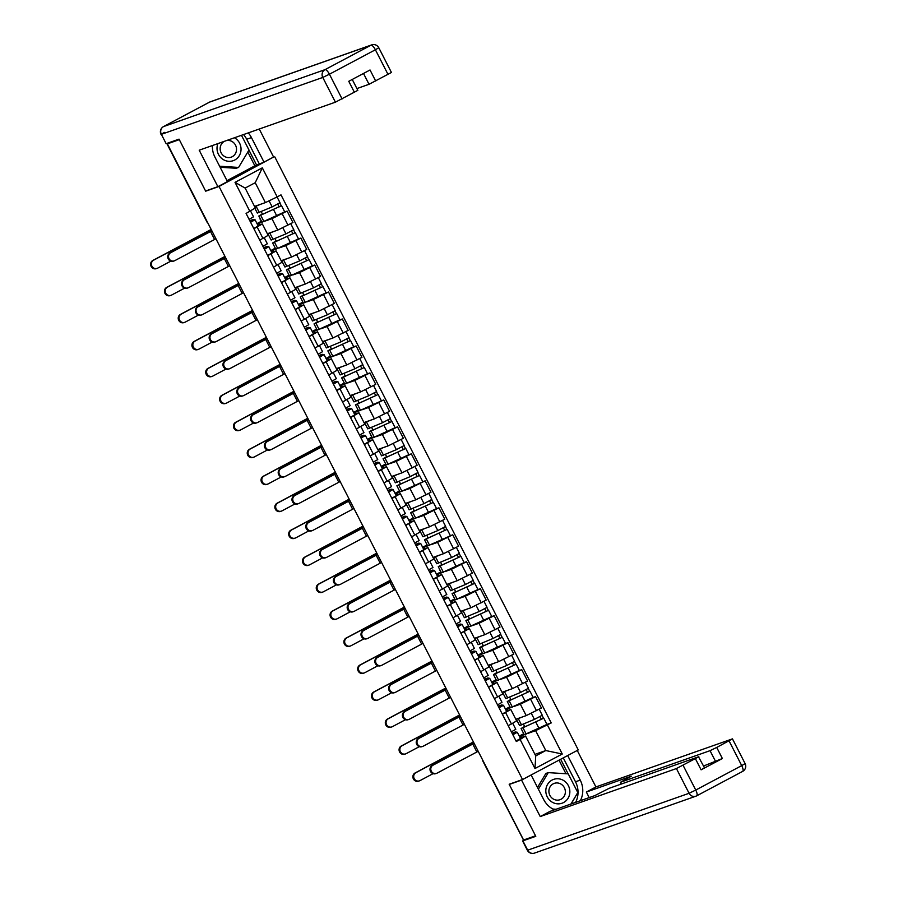 <?xml version="1.0" encoding="UTF-8"?>
<svg xmlns="http://www.w3.org/2000/svg" width="898" height="898" viewBox="0 0 898 898"><rect width="100%" height="100%" fill="white"/><g stroke="black" fill="none" stroke-linecap="round" stroke-linejoin="round"><path stroke-width="1.35" d="M272.453 157.644L219.045 186.458L522.546 779.543L509.166 784.257L535.534 835.791L523.59 840L167.365 143.86L179.297 139.65L205.664 191.184L219.045 186.458M522.546 779.543L578.256 749.909L274.754 156.836M167.847 143.085L166.916 143.702L207.214 221.986A3.884 3.671 70.6 0 0 207.752 222.783M167.365 143.86L168.981 142.995L167.129 143.658M523.467 839.753L483.057 761.504L523.354 839.787M515.822 719.276L526.217 715.605L541.404 708.028L535.556 696.612L520.369 704.2L513.88 706.49M505.596 712.552L511.433 723.968L516.631 720.87L510.794 709.454L502.364 714.269M511.433 723.968L508.201 725.685M533.143 697.465L535.556 696.612M505.462 709.117L509.941 706.737M506.393 710.935L510.794 709.454M510.434 707.703L505.709 709.6M502.016 692.302L512.41 688.631L527.597 681.054L521.76 669.639L506.573 677.227L500.074 679.517M494.405 698.711L502.835 693.885L496.998 682.48L488.557 687.296M519.336 670.492L521.76 669.639M491.655 682.143L496.134 679.764M492.587 683.962L496.998 682.48M496.628 680.729L491.902 682.626M488.22 665.328L498.603 661.658L513.791 654.081L507.954 642.665L492.766 650.253L486.278 652.543M480.598 671.738L489.028 666.911L483.191 655.506L474.761 660.322M505.529 643.518L507.954 642.665M477.859 655.17L482.327 652.79M478.78 656.988L483.191 655.506M482.821 653.755L478.106 655.652M474.413 638.355L484.808 634.684L499.984 627.107L494.147 615.691L478.96 623.279L472.471 625.569M466.792 644.764L475.222 639.937L469.385 628.533L460.955 633.348M491.734 616.544L494.147 615.691M464.053 628.196L468.531 625.816L467.33 623.481M464.984 630.014L469.385 628.533M469.025 626.782L464.3 628.679M460.607 611.381L471.001 607.71L486.188 600.133L480.351 588.718L465.164 596.306L458.665 598.596M452.996 617.79L461.426 612.964L455.578 601.559L447.148 606.375M477.927 589.571L480.351 588.718M450.246 601.222L454.725 598.843M451.178 603.041L455.578 601.559M455.219 599.808L450.493 601.705M446.8 584.407L457.194 580.737L472.382 573.16L466.545 561.744L451.357 569.332L444.869 571.622M439.189 590.817L447.619 585.99L441.782 574.585L433.352 579.401M464.12 562.597L466.545 561.744M436.45 574.249L440.918 571.869M437.371 576.067L441.782 574.585M441.412 572.834L436.697 574.731M433.004 557.434L443.399 553.763L458.575 546.186L452.738 534.77L437.551 542.358L431.062 544.648M425.383 563.843L433.813 559.016L427.976 547.612L419.546 552.427M428.099 538.093L424.462 539.698L427.65 545.928L452.738 534.77M422.644 547.275L427.122 544.895M423.575 549.093L427.976 547.612M427.616 545.861L422.891 547.758M419.198 530.46L429.592 526.789L444.779 519.212L438.931 507.797L423.755 515.385L417.256 517.675M411.587 536.869L420.017 532.043L414.169 520.638L405.739 525.453M436.518 508.65L438.931 507.797M408.837 520.301L413.316 517.922M409.769 522.12L414.169 520.638M413.81 518.887L409.084 520.784M405.391 503.486L415.785 499.816L430.973 492.239L425.136 480.823L409.948 488.411L403.46 490.701M397.78 509.896L406.21 505.069L400.373 493.664L391.943 498.48M400.497 484.145L396.86 485.751L400.037 491.981L425.136 480.823M395.03 493.328L399.509 490.948L398.319 488.613M395.962 495.146L400.373 493.664M400.003 491.913L395.277 493.81M391.595 476.512L401.99 472.842L417.166 465.265L411.329 453.849L396.141 461.437L389.653 463.716M383.974 482.922L392.404 478.095L386.567 466.691L378.137 471.506M408.916 454.702L411.329 453.849M381.235 466.354L385.702 463.974M382.166 468.172L386.567 466.691M386.207 464.94L381.482 466.837M377.789 449.539L388.183 445.868L403.37 438.291L397.522 426.876L382.346 434.464L375.847 436.742M370.178 455.948L378.608 451.122L372.76 439.717L364.33 444.532M395.109 427.729L397.522 426.876M367.428 439.38L371.907 437M368.36 441.199L372.76 439.717M372.401 437.966L367.675 439.863M363.982 422.565L374.376 418.895L389.564 411.318L383.727 399.902L368.539 407.49L362.051 409.769M356.371 428.975L364.801 424.148L358.964 412.743L350.534 417.559M359.088 403.224L355.451 404.83L358.628 411.06L383.727 399.902M353.621 412.406L358.1 410.027M354.553 414.225L358.964 412.743M358.594 410.992L353.868 412.889M350.186 395.591L360.581 391.921L375.757 384.344L369.92 372.928L354.732 380.516L348.244 382.795M342.565 402.001L350.995 397.174L345.158 385.77L336.728 390.585M367.507 373.781L369.92 372.928M339.826 385.433L344.293 383.053M340.757 387.251L345.158 385.77M344.798 384.018L340.073 385.916M336.38 368.618L346.774 364.947L361.961 357.37L356.113 345.954L340.937 353.543L334.438 355.821M328.769 375.027L337.199 370.201L331.351 358.796L322.921 363.611M353.7 346.808L356.113 345.954M326.019 358.459L330.498 356.079M326.951 360.278L331.351 358.796M330.992 357.045L326.266 358.942M322.573 341.644L332.967 337.974L348.155 330.397L342.318 318.981L327.13 326.558L320.642 328.848M314.962 348.054L323.392 343.227L317.555 331.822L309.125 336.638M339.893 319.834L342.318 318.981M312.212 331.485L316.691 329.106M313.144 333.304L317.555 331.822M317.185 330.071L312.459 331.968M308.777 314.67L319.16 311L334.348 303.423L328.511 292.007L313.323 299.584L306.835 301.874M301.156 321.08L309.586 316.253L303.749 304.849L295.319 309.664M326.086 292.86L328.511 292.007M298.417 304.512L302.884 302.132M299.348 306.33L303.749 304.849M303.378 303.097L298.664 304.994M294.971 287.697L305.365 284.026L320.552 276.449L314.704 265.033L299.528 272.61L293.029 274.9M287.349 294.106L295.779 289.279L289.942 277.875L281.512 282.69M312.291 265.887L314.704 265.033M284.61 277.538L289.089 275.158M285.542 279.357L289.942 277.875M289.583 276.124L284.857 278.021M281.164 260.723L291.558 257.053L306.746 249.476L300.909 238.06L285.721 245.637L279.222 247.927M273.553 267.121L281.983 262.306L276.146 250.901L267.716 255.717M298.484 238.913L300.909 238.06M270.803 250.564L275.282 248.185M271.735 252.383L276.146 250.901M275.776 249.15L271.05 251.047M267.368 233.749L277.751 230.079L292.939 222.502L287.102 211.086L271.914 218.663L265.426 220.953M259.747 240.148L268.176 235.332L262.339 223.928L253.91 228.743M284.677 211.939L287.102 211.086M257.008 223.591L261.475 221.211M257.928 225.398L262.339 223.928M261.969 222.176L257.255 224.073M259.32 224.915L258.534 223.389M273.127 251.889L272.341 250.362M286.922 278.863L286.148 277.336M300.729 305.836L299.943 304.31M314.536 332.81L313.75 331.283M328.331 359.784L327.557 358.257M342.138 386.757L341.352 385.231M355.945 413.731L355.159 412.204M369.74 440.705L368.966 439.178M383.547 467.678L382.761 466.152M397.354 494.652L396.568 493.125M411.149 521.626L410.375 520.099M424.956 548.599L424.17 547.073M438.763 575.573L437.977 574.047M452.558 602.547L451.784 601.02M466.365 629.52L465.579 627.994M480.172 656.494L479.386 654.968M493.979 683.468L493.193 681.941M507.774 710.441L506.988 708.915M534.939 754.376L545.793 750.548L535.612 730.658L527.687 733.464M524.23 734.676L519.515 736.573M521.581 737.415L520.795 735.889M520.189 737.909L525.543 736.023L535.724 755.903L545.793 750.548L562.271 754.017L534.984 768.52L520.122 739.481L525.543 736.023M254.65 206.383L265.393 202.6L255.223 182.709L245.143 188.075L255.324 207.954L246.074 213.443L516.305 741.501L520.122 739.481M249.891 211.412L235.029 182.361L262.317 167.847L277.179 196.898L265.393 202.6M535.612 730.658L551.226 722.935L280.995 194.866L277.179 196.898M547.41 724.967L562.271 754.017M206.809 190.578L205.664 191.184M546.938 724.439L551.226 722.935M519.269 736.091L523.736 733.711M523.433 724.102L524.847 726.864L543.773 718.175L546.961 724.405L524.264 734.744L521.087 728.525L543.773 718.175M509.637 697.129L511.041 699.89L529.977 691.202L533.154 697.432L510.468 707.77L507.28 701.551L529.977 691.202M495.831 670.155L497.245 672.916L516.17 664.228L519.358 670.458L496.661 680.796L493.473 674.566L516.17 664.228M482.024 643.181L483.438 645.943L502.364 637.254L505.552 643.484L482.855 653.823L479.678 647.593L502.364 637.254M468.228 616.208L469.632 618.969L488.568 610.281L491.745 616.511L469.059 626.849L465.871 620.619L488.568 610.281M454.422 589.234L455.836 591.995L474.761 583.307L477.949 589.537L455.252 599.875L452.064 593.645L474.761 583.307M440.615 562.26L442.029 565.022L460.955 556.333L464.143 562.563L441.446 572.902L438.269 566.672L460.955 556.333M426.819 535.287L428.223 538.048L447.159 529.36L450.336 535.59M413.013 508.313L414.427 511.074L433.352 502.386L436.54 508.616L413.843 518.954L410.655 512.724L433.352 502.386M399.206 481.339L400.62 484.101L419.546 475.412L422.734 481.642M385.41 454.366L386.814 457.127L405.75 448.439L408.927 454.669L386.241 465.007L383.053 458.777L405.75 448.439M371.604 427.392L373.007 430.153L391.943 421.465L395.131 427.695L372.434 438.033L369.246 431.803L391.943 421.465M357.797 400.418L359.211 403.18L378.137 394.491L381.324 400.71M344.001 373.445L345.404 376.206L364.33 367.518L367.518 373.736L344.832 384.086L341.644 377.856L364.33 367.518M330.195 346.471L331.598 349.221L350.534 340.544L353.722 346.763L331.025 357.112L327.837 350.882L350.534 340.544M316.388 319.497L317.802 322.247L336.728 313.57L339.915 319.789L317.219 330.138L314.031 323.909L336.728 313.57M302.581 292.524L303.995 295.274L322.921 286.597L326.109 292.815L303.423 303.165L300.235 296.935L322.921 286.597M288.786 265.55L290.189 268.3L309.125 259.623L312.313 265.842L289.616 276.191L286.428 269.961L309.125 259.623M274.979 238.576L276.393 241.326L295.319 232.649L298.506 238.868L275.809 249.217L272.622 242.988L295.319 232.649M261.172 211.602L262.586 214.353L281.512 205.676L284.7 211.894L262.003 222.244L258.826 216.014L281.512 205.676M534.984 768.52L535.724 755.903M255.223 182.709L262.317 167.847M245.143 188.075L235.029 182.361M436.585 773.358L435.799 773.627A4.468 4.221 -109.4 0 1 432.275 765.433L433.061 765.163A4.468 4.221 70.6 0 0 436.585 773.358A4.468 4.221 70.6 0 0 437.124 773.111L478.196 751.278M515.8 729.322L512.713 723.283L515.8 729.322L511.355 731.848M515.048 733.419L512.814 734.676M515.048 733.408L512.163 733.408M512.073 733.228L515.34 731.949L517.304 732.263L512.859 734.777M520.492 738.482L517.304 732.263L520.492 738.482L516.047 741.007M433.061 765.163L474.122 743.331M474.065 743.218L432.275 765.433M419.456 780.845L418.681 781.125A4.468 4.221 -109.4 0 1 415.157 772.931L415.942 772.65A4.468 4.221 70.6 0 0 419.456 780.845A4.468 4.221 70.6 0 0 420.006 780.609L433.117 773.627M522.569 731.421L523.714 733.666M515.98 719.219L516.99 720.522M524.511 726.504L521.087 728.525M540.001 716.626L541.427 719.421M516.911 718.894L516.395 719.354L519.583 725.584L534.422 719.399L542.269 715.235L539.182 709.207M516.395 719.354L522.49 716.918M542.078 715.425L543.514 718.232M473.414 741.939A37.525 1.74 -27.1 0 0 472.326 742.523L415.157 772.931M415.942 772.65L473.111 742.242A35 1.616 152.9 0 1 473.471 742.051M422.778 746.384L421.993 746.653A4.468 4.221 -109.4 0 1 418.479 738.459L419.254 738.19A4.468 4.221 70.6 0 0 422.778 746.384A4.468 4.221 70.6 0 0 423.328 746.137L464.389 724.304M501.993 702.348L498.906 696.309L501.993 702.348L497.559 704.874M498.356 706.434L501.252 706.434L499.007 707.703M498.267 706.255L501.544 704.975L503.497 705.289L499.064 707.804M503.497 705.3L506.685 711.508L502.24 714.033M419.254 738.19L460.315 716.357M460.27 716.245L418.479 738.459M408.972 719.41L408.197 719.68A4.468 4.221 -109.4 0 1 404.672 711.485L405.447 711.216A4.468 4.221 70.6 0 0 408.972 719.41A4.468 4.221 70.6 0 0 409.522 719.163L450.583 697.331M488.198 675.375L485.1 669.336L488.198 675.375L483.753 677.9M484.55 679.46L487.446 679.46L485.201 680.729M484.46 679.281L487.737 678.001L489.702 678.316L485.257 680.83M492.879 684.534L489.702 678.316L492.879 684.534L488.445 687.06M405.447 711.216L446.519 689.383M446.463 689.271L404.672 711.485M567.536 755.611L577.257 750.47L595.924 786.951L732.454 738.863L716.716 747.45L722.374 758.518L703.583 766.016M567.682 755.566L580.243 780.115A21.878 20.665 70.6 0 1 580.344 800.713M524.589 839.641L522.894 840.854L535.792 836.307L509.256 784.437L521.547 780.093L531.133 774.996L543.694 799.557A21.878 20.665 70.6 0 0 554.481 809.828M521.547 780.093L540.226 816.574L549.801 811.478L594.802 795.617L609.113 788.332L698.509 756.812L704.492 767.812L701.102 769.833L722.374 758.518M589.189 797.592L586.349 792.047L595.924 786.951M509.256 784.437L510.39 783.831M540.226 816.574L676.419 768.553L698.835 756.745M715.706 761.74L710.037 750.672L620.641 782.192L631.35 776.175L586.349 792.047M710.037 750.672L716.716 747.45M563.271 757.878L575.506 781.788L580.243 780.115M575.607 802.385A21.878 20.665 70.6 0 0 575.506 781.788M571.173 803.946L577.74 792.631M568.153 773.874L560.666 759.259M565.953 773.739L559.005 760.146M212.388 145.543A21.878 20.665 70.6 0 0 214.903 157.027L227.463 181.576L217.877 186.672L199.21 150.191L335.414 102.17L322.764 77.441L161.359 134.341L166.141 143.68L179.039 139.134L205.586 191.005L217.877 186.672M243.515 134.565A21.878 20.665 70.6 0 1 246.703 139.257L251.44 137.585A21.878 20.665 70.6 0 0 248.252 132.893M251.44 137.585L264.012 162.134L273.587 157.038L259.253 129.02M226.992 180.655L254.864 165.827L264.012 162.134M356.91 88.565L369.033 84.289L363.499 73.468M388.048 74.489L375.398 49.772L378.788 47.74L391.438 72.469L369.033 84.289M352.252 79.462L357.819 90.35L335.414 102.17M375.701 81.056L370.043 69.988L348.761 81.303L354.429 92.371M166.141 143.68L161.359 134.341A5.837 5.511 -109.4 0 1 163.571 126.562L324.975 69.662L370.941 45.214L209.537 102.125L163.571 126.562A5.837 1.886 62 0 0 163.492 126.607A5.837 5.837 0 0 0 161.034 134.408L164.435 132.388M246.703 139.257L259.264 163.806M256.671 165.187L248.948 150.101M254.864 165.827L247.803 152.009M563.585 802.531A12.639 11.943 70.6 0 0 568.389 785.683A12.639 11.943 70.6 0 0 552.079 780.059A12.639 11.943 70.6 0 0 547.275 796.908A12.639 11.943 70.6 0 0 563.585 802.531M561.059 799.242A8.654 8.172 70.6 0 0 554.246 783.382A8.654 8.172 70.6 0 0 549.632 794.831A8.654 8.172 70.6 0 0 561.059 799.242M537.509 787.467L545.872 773.47L548.274 772.628L568.243 773.885L577.796 792.552L570.926 804.036M538.385 789.174L548.274 772.628M556.131 809.255L552.887 809.053M217.9 143.601A12.639 11.943 70.6 0 0 221.009 157.823A12.639 11.943 70.6 0 0 234.782 160.001A12.639 11.943 70.6 0 0 241.046 149.012A12.639 11.943 70.6 0 0 234.457 137.764M224.421 141.3A8.654 8.172 70.6 0 0 224.388 141.323A8.654 8.172 70.6 0 0 231.201 157.172A8.654 8.172 70.6 0 0 226.521 140.559M241.461 135.295L248.993 150.022L238.587 167.432L236.185 168.274L220.145 167.264M238.587 167.432L219.617 166.231M405.66 753.871L404.875 754.152A4.468 4.221 -109.4 0 1 401.35 745.957L402.136 745.677A4.468 4.221 70.6 0 0 405.66 753.871A4.468 4.221 70.6 0 0 406.199 753.635L419.321 746.653M508.762 704.447L509.918 706.692M502.173 692.246L503.194 693.548M510.715 699.531L507.28 701.551M526.194 689.653L527.631 692.448M503.105 691.92L502.588 692.38L505.776 698.61L520.615 692.425L528.473 688.261L525.386 682.233M502.588 692.38L508.683 689.945M528.271 688.452L529.708 691.258M459.608 714.965A37.525 1.74 -27.1 0 0 458.519 715.549L401.35 745.957M402.136 745.677L459.305 715.268A35 1.616 152.9 0 1 459.664 715.077M391.854 726.897L391.068 727.178A4.468 4.221 -109.4 0 1 387.554 718.984L388.329 718.703A4.468 4.221 70.6 0 0 391.854 726.897A4.468 4.221 70.6 0 0 392.404 726.662L405.514 719.68M494.955 677.474L496.111 679.719M488.366 665.272L489.388 666.574M496.908 672.557L493.473 674.566M512.399 662.679L513.824 665.474M489.298 664.947L488.793 665.407L491.969 671.637L506.82 665.452L514.666 661.287L511.579 655.259M488.793 665.407L494.888 662.971M514.464 661.478L515.901 664.284M445.812 687.991A37.525 1.74 -27.1 0 0 444.723 688.575L387.554 718.984M388.329 718.703L445.498 688.295A35 1.616 152.9 0 1 445.868 688.104M395.165 692.437L394.39 692.706A4.468 4.221 -109.4 0 1 390.866 684.512L391.651 684.242A4.468 4.221 70.6 0 0 395.165 692.437A4.468 4.221 70.6 0 0 395.715 692.19L436.787 670.357M474.391 648.401L471.304 642.362L474.391 648.401L469.946 650.927M470.743 652.487L473.639 652.487L471.394 653.755M470.664 652.307L473.931 651.028L475.895 651.331L471.45 653.856M479.083 657.56L475.895 651.331L479.083 657.56L474.638 660.086M391.651 684.242L432.713 662.41M432.656 662.297L390.866 684.512M381.369 665.463L380.584 665.732A4.468 4.221 -109.4 0 1 377.07 657.538L377.845 657.269A4.468 4.221 70.6 0 0 381.369 665.463A4.468 4.221 70.6 0 0 381.919 665.216L422.98 643.383M460.584 621.427L457.497 615.388L460.584 621.427L456.15 623.953M456.947 625.513L459.843 625.513L457.598 626.782M456.858 625.334L460.135 624.054L462.088 624.357L457.654 626.883M462.088 624.379L465.276 630.587L460.831 633.112M377.845 657.269L418.906 635.436M418.861 635.324L377.07 657.538M367.563 638.489L366.788 638.759A4.468 4.221 -109.4 0 1 363.263 630.564L364.038 630.295A4.468 4.221 70.6 0 0 367.563 638.489A4.468 4.221 70.6 0 0 368.113 638.242L409.174 616.41M446.789 594.454L443.691 588.415L446.789 594.454L442.344 596.979M446.037 598.551L443.792 599.808M446.025 598.539L443.141 598.539M443.051 598.36L446.328 597.08L448.293 597.383L443.848 599.909M451.469 603.613L448.293 597.383L451.469 603.613L447.036 606.139M364.038 630.295L405.11 608.462M405.054 608.35L363.263 630.564M378.047 699.924L377.272 700.204A4.468 4.221 -109.4 0 1 373.748 692.01L374.522 691.729A4.468 4.221 70.6 0 0 378.047 699.924A4.468 4.221 70.6 0 0 378.597 699.688L391.708 692.706M481.16 650.5L482.305 652.745M474.571 638.298L475.581 639.601M483.102 645.583L479.678 647.593M498.592 635.705L500.018 638.5M475.502 637.973L474.986 638.433L478.174 644.663L493.013 638.478L500.86 634.314L497.773 628.286M474.986 638.433L481.081 635.997M500.657 634.504L502.105 637.311M432.005 661.018A37.525 1.74 -27.1 0 0 430.917 661.601L373.748 692.01M374.522 691.729L431.702 661.321A35 1.616 152.9 0 1 432.061 661.13M364.251 672.95L363.466 673.231A4.468 4.221 -109.4 0 1 359.941 665.036L360.727 664.756A4.468 4.221 70.6 0 0 364.251 672.95A4.468 4.221 70.6 0 0 364.79 672.714L377.912 665.732M460.764 611.325L461.774 612.627M469.306 618.61L465.871 620.619M484.785 608.732L486.222 611.527M461.695 610.999L461.179 611.459L464.367 617.689L479.206 611.504L487.064 607.34L483.977 601.312M461.179 611.459L467.274 609.024M486.862 607.531L488.299 610.337M418.199 634.044A37.525 1.74 -27.1 0 0 417.11 634.628L359.941 665.036M360.727 664.756L417.896 634.347A35 1.616 152.9 0 1 418.255 634.156M350.445 645.976L349.659 646.257A4.468 4.221 -109.4 0 1 346.145 638.063L346.92 637.782A4.468 4.221 70.6 0 0 350.445 645.976A4.468 4.221 70.6 0 0 350.995 645.741L364.105 638.759M453.546 596.553L454.702 598.798M446.957 584.351L447.979 585.653M455.499 591.636L452.064 593.645M470.99 581.758L472.415 584.553M447.889 584.026L447.384 584.486L450.56 590.716L465.411 584.531L473.257 580.366L470.17 574.338M447.384 584.486L453.479 582.05M473.055 580.557L474.492 583.363M404.403 607.07A37.525 1.74 -27.1 0 0 403.314 607.654L346.145 638.063M346.92 637.782L404.089 607.374A35 1.616 152.9 0 1 404.459 607.183M353.756 611.516L352.981 611.785A4.468 4.221 -109.4 0 1 349.457 603.591L350.242 603.321A4.468 4.221 70.6 0 0 353.756 611.516A4.468 4.221 70.6 0 0 354.306 611.269L395.378 589.436M429.884 561.441L432.982 567.48L428.537 569.994M429.334 571.566L432.23 571.566L429.985 572.834M429.255 571.386L432.522 570.107L434.486 570.41L430.041 572.935M434.486 570.432L437.674 576.639L433.229 579.165M350.242 603.321L391.304 581.489M391.247 581.376L349.457 603.591M336.638 619.003L335.863 619.283A4.468 4.221 -109.4 0 1 332.339 611.089L333.113 610.808A4.468 4.221 70.6 0 0 336.638 619.003A4.468 4.221 70.6 0 0 337.188 618.767L350.299 611.785M439.459 569.68L440.896 571.824M433.162 557.377L434.172 558.679M441.693 564.662L438.269 566.672M457.183 554.784L458.609 557.579M434.093 557.052L433.577 557.512L436.765 563.742L451.604 557.557L459.45 553.393L456.364 547.365M433.577 557.512L439.672 555.076M459.248 553.583L460.685 556.39M390.596 580.097A37.525 1.74 -27.1 0 0 389.507 580.68L332.339 611.089M333.113 610.808L390.282 580.4A35 1.616 152.9 0 1 390.652 580.209M339.96 584.542L339.175 584.811A4.468 4.221 -109.4 0 1 335.65 576.617L336.436 576.348A4.468 4.221 70.6 0 0 339.96 584.542A4.468 4.221 70.6 0 0 340.51 584.295L381.571 562.462M416.077 534.467L419.175 540.506L414.73 543.021M415.538 544.592L418.434 544.592L416.189 545.861M415.448 544.413L418.726 543.133L420.679 543.436L416.245 545.962M423.867 549.666L420.679 543.436L423.867 549.666L419.422 552.191M336.436 576.348L377.497 554.515M377.452 554.403L335.65 576.617M322.831 592.029L322.056 592.31A4.468 4.221 -109.4 0 1 318.532 584.115L319.318 583.835A4.468 4.221 70.6 0 0 322.831 592.029A4.468 4.221 70.6 0 0 323.381 591.793L336.492 584.811M425.944 542.605L427.089 544.85M419.355 530.404L420.365 531.706M427.897 537.689L426.707 538.553L428.223 538.048M424.462 539.698L447.159 529.36M443.376 527.811L444.813 530.595M420.286 530.078L419.77 530.538L422.958 536.768L437.797 530.583L445.655 526.419L442.568 520.391M419.77 530.538L425.865 528.103M445.453 526.61L446.89 529.416M376.79 553.123A37.525 1.74 -27.1 0 0 375.701 553.707L318.532 584.115M319.318 583.835L376.486 553.426A35 1.616 152.9 0 1 376.846 553.235M326.154 557.568L325.379 557.838A4.468 4.221 -109.4 0 1 321.854 549.643L322.629 549.374A4.468 4.221 70.6 0 0 326.154 557.568A4.468 4.221 70.6 0 0 326.704 557.321L367.765 535.489M402.27 507.493L405.368 513.533L400.935 516.047M401.732 517.618L404.628 517.618L402.383 518.887M401.642 517.439L404.919 516.159L406.873 516.462L402.439 518.988M410.06 522.692L406.873 516.462L410.06 522.692L405.627 525.218M322.629 549.374L363.701 527.541M363.645 527.429L321.854 549.643M309.035 565.055L308.25 565.336A4.468 4.221 -109.4 0 1 304.736 557.142L305.511 556.861A4.468 4.221 70.6 0 0 309.035 565.055A4.468 4.221 70.6 0 0 309.586 564.82L322.696 557.838M412.137 515.632L413.293 517.877M405.548 503.43L406.57 504.732M414.09 510.715L410.655 512.724M429.581 500.837L431.006 503.621M406.48 503.093L405.963 503.565L409.151 509.795L424.002 503.61L431.848 499.445L428.761 493.417M405.963 503.565L412.07 501.129M431.646 499.636L433.083 502.442M362.994 526.149A37.525 1.74 -27.1 0 0 361.905 526.733L304.736 557.142M305.511 556.861L362.68 526.452A35 1.616 152.9 0 1 363.039 526.262M312.347 530.595L311.572 530.864A4.468 4.221 -109.4 0 1 308.048 522.67L308.833 522.4A4.468 4.221 70.6 0 0 312.347 530.595A4.468 4.221 70.6 0 0 312.897 530.348L353.969 508.515M391.573 486.559L388.475 480.52L391.573 486.559L387.128 489.073M387.925 490.645L390.821 490.645L388.576 491.913M387.835 490.465L391.113 489.186L393.077 489.489L388.632 492.014M393.077 489.511L396.265 495.718L391.82 498.244M308.833 522.4L349.894 500.568M349.838 500.455L308.048 522.67M295.229 538.082L294.454 538.362A4.468 4.221 -109.4 0 1 290.93 530.168L291.704 529.887A4.468 4.221 70.6 0 0 295.229 538.082A4.468 4.221 70.6 0 0 295.779 537.846L308.89 530.864M391.752 476.456L392.763 477.758M400.284 483.741L399.105 484.606L400.62 484.101M396.86 485.751L419.546 475.412M415.774 473.863L417.2 476.647M392.684 476.12L392.168 476.591L395.356 482.821L410.195 476.636L418.041 472.471L414.955 466.444M392.168 476.591L398.263 474.155M417.839 472.662L419.276 475.469M349.187 499.176A37.525 1.74 -27.1 0 0 348.098 499.759L290.93 530.168M291.704 529.887L348.873 499.479A35 1.616 152.9 0 1 349.243 499.288M298.551 503.621L297.766 503.89A4.468 4.221 -109.4 0 1 294.241 495.696L295.027 495.427A4.468 4.221 70.6 0 0 298.551 503.621A4.468 4.221 70.6 0 0 299.09 503.374L340.162 481.541M377.766 459.585L374.679 453.546L377.766 459.585L373.321 462.1M377.025 463.682L374.78 464.94M377.014 463.671L374.129 463.671M374.039 463.491L377.317 462.212L379.27 462.515L374.825 465.041M382.458 468.745L379.27 462.515L382.458 468.745L378.013 471.27M295.027 495.427L336.088 473.594M336.043 473.482L294.241 495.696M281.422 511.108L280.647 511.389A4.468 4.221 -109.4 0 1 277.123 503.194L277.909 502.914A4.468 4.221 70.6 0 0 281.422 511.108A4.468 4.221 70.6 0 0 281.972 510.872L295.083 503.89M384.535 461.673L385.68 463.929M377.946 449.483L378.956 450.785M386.488 456.768L383.053 458.777M401.967 446.89L403.393 449.674M378.877 449.146L378.361 449.617L381.549 455.847L396.388 449.662L404.246 445.498L401.148 439.47M378.361 449.617L384.456 447.182M404.044 445.689L405.481 448.495M335.381 472.202A37.525 1.74 -27.1 0 0 334.292 472.786L277.123 503.194M277.909 502.914L335.077 472.505A35 1.616 152.9 0 1 335.437 472.314M284.745 476.647L283.959 476.917A4.468 4.221 -109.4 0 1 280.445 468.722L281.22 468.453A4.468 4.221 70.6 0 0 284.745 476.647A4.468 4.221 70.6 0 0 285.295 476.4L326.356 454.568M363.959 432.611L360.873 426.572L363.959 432.611L359.526 435.126M363.219 436.709L360.974 437.966M363.207 436.697L360.322 436.697M360.233 436.518L363.51 435.238L365.464 435.541L361.03 438.067M365.464 435.564L368.651 441.771L364.218 444.297M281.22 468.453L322.292 446.62M322.236 446.508L280.445 468.722M267.626 484.134L266.841 484.415A4.468 4.221 -109.4 0 1 263.316 476.221L264.102 475.94A4.468 4.221 70.6 0 0 267.626 484.134A4.468 4.221 70.6 0 0 268.176 483.899L281.287 476.917M370.436 434.812L371.884 436.956M364.139 422.509L365.16 423.811M372.681 429.794L369.246 431.803M388.172 419.916L389.597 422.7M365.071 422.172L364.554 422.644L367.742 428.862L382.593 422.689L390.439 418.524L387.352 412.496M364.554 422.644L370.649 420.208M390.237 418.715L391.674 421.521M321.574 445.228A37.525 1.74 -27.1 0 0 320.496 445.812L263.316 476.221M264.102 475.94L321.271 445.531A35 1.616 152.9 0 1 321.63 445.341M270.938 449.674L270.163 449.943A4.468 4.221 -109.4 0 1 266.639 441.749L267.424 441.479A4.468 4.221 70.6 0 0 270.938 449.674A4.468 4.221 70.6 0 0 271.488 449.427L312.56 427.594M350.164 405.627L347.066 399.588L350.164 405.627L345.719 408.152M346.516 409.724L349.412 409.724L347.167 410.992M346.426 409.544L349.704 408.264L351.668 408.568L347.223 411.093M354.856 414.797L351.668 408.568L354.856 414.797L350.411 417.323M267.424 441.479L308.485 419.647M308.429 419.534L266.639 441.749M253.82 457.161L253.045 457.441A4.468 4.221 -109.4 0 1 249.521 449.247L250.295 448.966A4.468 4.221 70.6 0 0 253.82 457.161A4.468 4.221 70.6 0 0 254.37 456.925L267.481 449.943M356.933 407.726L358.078 409.982M350.343 395.535L351.354 396.837M358.874 402.82L357.696 403.685L359.211 403.18M355.451 404.83L378.137 394.491M374.365 392.942L375.791 395.726M351.275 395.199L350.759 395.67L353.947 401.889L368.786 395.715L376.632 391.55L373.546 385.523M350.759 395.67L356.854 393.234M376.43 391.741L377.867 394.548M307.778 418.255A37.525 1.74 -27.1 0 0 306.689 418.838L249.521 449.247M250.295 448.966L307.464 418.558A35 1.616 152.9 0 1 307.834 418.367M257.142 422.7L256.357 422.969A4.468 4.221 -109.4 0 1 252.832 414.775L253.618 414.506A4.468 4.221 70.6 0 0 257.142 422.7A4.468 4.221 70.6 0 0 257.681 422.453L298.753 400.62M336.357 378.653L333.27 372.614L336.357 378.653L331.912 381.179M332.72 382.75L335.616 382.75L333.371 384.018M332.63 382.57L335.908 381.291L337.861 381.594L333.416 384.12M341.049 387.824L337.861 381.594L341.049 387.824L336.604 390.349M253.618 414.506L294.679 392.673M294.623 392.561L252.832 414.775M240.013 430.187L239.238 430.468A4.468 4.221 -109.4 0 1 235.714 422.273L236.5 421.993A4.468 4.221 70.6 0 0 240.013 430.187A4.468 4.221 70.6 0 0 240.563 429.951L253.674 422.969M343.126 380.752L344.271 383.008M336.537 368.562L337.547 369.864M345.079 375.847L341.644 377.856M360.558 365.969L361.984 368.752M337.468 368.225L336.952 368.696L340.14 374.915L354.979 368.741L362.826 364.577L359.739 358.549M336.952 368.696L343.047 366.261M362.635 364.768L364.072 367.574M293.972 391.281A37.525 1.74 -27.1 0 0 292.883 391.865L235.714 422.273M236.5 421.993L293.668 391.584A35 1.616 152.9 0 1 294.028 391.393M243.336 395.726L242.55 395.996A4.468 4.221 -109.4 0 1 239.036 387.801L239.811 387.532A4.468 4.221 70.6 0 0 243.336 395.726A4.468 4.221 70.6 0 0 243.886 395.479L284.947 373.647M319.452 345.651L322.55 351.679L318.116 354.205M318.913 355.776L321.81 355.776L319.565 357.045M318.824 355.597L322.101 354.317L324.055 354.62L319.621 357.146M324.055 354.643L327.242 360.85L322.797 363.376M239.811 387.532L280.883 365.699M280.827 365.587L239.036 387.801M226.217 403.213L225.432 403.494A4.468 4.221 -109.4 0 1 221.907 395.3L222.693 395.019A4.468 4.221 70.6 0 0 226.217 403.213A4.468 4.221 70.6 0 0 226.767 402.978L239.878 395.996M329.319 353.778L330.475 356.035M322.73 341.588L323.751 342.89M331.272 348.873L327.837 350.882M346.751 338.995L348.188 341.779M323.662 341.251L323.145 341.723L326.333 347.941L341.173 341.768L349.03 337.603L345.943 331.575M323.145 341.723L329.24 339.287M348.828 337.783L350.265 340.6M280.165 364.307A37.525 1.74 -27.1 0 0 279.076 364.891L221.907 395.3M222.693 395.019L279.862 364.61A35 1.616 152.9 0 1 280.221 364.42M229.529 368.752L228.754 369.022A4.468 4.221 -109.4 0 1 225.23 360.828L226.004 360.558A4.468 4.221 70.6 0 0 229.529 368.752A4.468 4.221 70.6 0 0 230.079 368.506L271.14 346.673M308.755 324.706L305.657 318.667L308.755 324.706L304.31 327.231M308.003 328.814L305.758 330.071M308.003 328.803L305.107 328.803M305.017 328.623L308.295 327.343L310.259 327.647L305.814 330.172M313.436 333.876L310.259 327.647L313.436 333.876L309.002 336.402M226.004 360.558L267.076 338.726M267.02 338.613L225.23 360.828M212.411 376.24L211.636 376.52A4.468 4.221 -109.4 0 1 208.112 368.315L208.886 368.045A4.468 4.221 70.6 0 0 212.411 376.24A4.468 4.221 70.6 0 0 212.961 376.004L226.072 369.022M315.524 326.805L316.668 329.061M308.934 314.614L309.945 315.916M317.465 321.899L314.031 323.909M332.956 312.021L334.382 314.805M309.866 314.278L309.35 314.749L312.526 320.968L327.377 314.794L335.223 310.629L332.137 304.602M309.35 314.749L315.445 312.313M335.021 310.809L336.458 313.626M266.369 337.334A37.525 1.74 -27.1 0 0 265.28 337.917L208.112 368.315M208.886 368.045L266.055 337.637A35 1.616 152.9 0 1 266.425 337.446M215.733 341.779L214.948 342.048A4.468 4.221 -109.4 0 1 211.423 333.854L212.209 333.585A4.468 4.221 70.6 0 0 215.733 341.779A4.468 4.221 70.6 0 0 216.272 341.532L257.344 319.699M294.948 297.732L291.861 291.693L294.948 297.732L290.503 300.258M291.311 301.829L294.207 301.829L291.962 303.097M291.221 301.649L294.488 300.37L296.452 300.673L292.007 303.198M296.452 300.695L299.64 306.903L295.195 309.428M212.209 333.585L253.27 311.752M253.214 311.64L211.423 333.854M198.604 349.266L197.829 349.546A4.468 4.221 -109.4 0 1 194.305 341.341L195.091 341.072A4.468 4.221 70.6 0 0 198.604 349.266A4.468 4.221 70.6 0 0 199.154 349.03L212.265 342.048M301.717 299.831L302.862 302.087M295.128 287.641L296.138 288.943M303.659 294.926L300.235 296.935M319.149 285.048L320.575 287.831M296.059 287.304L295.543 287.775L298.731 293.994L313.57 287.82L321.417 283.656L318.33 277.628M295.543 287.775L301.638 285.339M321.226 283.835L322.663 286.653M252.562 310.36A37.525 1.74 -27.1 0 0 251.474 310.944L194.305 341.341M195.091 341.072L252.259 310.663A35 1.616 152.9 0 1 252.619 310.472M201.927 314.805L201.141 315.075A4.468 4.221 -109.4 0 1 197.627 306.88L198.402 306.6A4.468 4.221 70.6 0 0 201.927 314.805A4.468 4.221 70.6 0 0 202.477 314.558L243.538 292.726M281.141 270.758L278.054 264.719L281.141 270.758L276.707 273.284M277.504 274.855L280.401 274.855L278.156 276.124M277.415 274.676L280.692 273.396L282.646 273.699L278.212 276.225M285.833 279.929L282.646 273.699L285.833 279.929L281.388 282.455M198.402 306.6L239.463 284.767M239.418 284.666L197.627 306.88M184.808 322.292L184.023 322.562A4.468 4.221 -109.4 0 1 180.498 314.367L181.284 314.098A4.468 4.221 70.6 0 0 184.808 322.292A4.468 4.221 70.6 0 0 185.347 322.056L198.469 315.075M287.91 272.857L289.066 275.114M281.321 260.667L282.342 261.969M289.863 267.952L286.428 269.961M305.342 258.074L306.779 260.858M282.253 260.33L281.736 260.802L284.924 267.02L299.764 260.847L307.621 256.682L304.534 250.654M281.736 260.802L287.831 258.366M307.419 256.862L308.856 259.679M238.756 283.386A37.525 1.74 -27.1 0 0 237.667 283.97L180.498 314.367M181.284 314.098L238.453 283.689A35 1.616 152.9 0 1 238.812 283.499M188.12 287.831L187.345 288.101A4.468 4.221 -109.4 0 1 183.821 279.907L184.595 279.626A4.468 4.221 70.6 0 0 188.12 287.831A4.468 4.221 70.6 0 0 188.67 287.584L229.731 265.752M267.346 243.785L264.248 237.746L267.346 243.785L262.901 246.31M263.698 247.882L266.594 247.882L264.349 249.15M263.608 247.702L266.886 246.422L268.85 246.726L264.405 249.251M272.027 252.955L268.85 246.726L272.027 252.955L267.593 255.481M184.595 279.626L225.667 257.793M225.611 257.692L183.821 279.907M171.002 295.319L170.216 295.588A4.468 4.221 -109.4 0 1 166.702 287.394L167.477 287.124A4.468 4.221 70.6 0 0 171.002 295.319A4.468 4.221 70.6 0 0 171.552 295.083L184.662 288.101M274.103 245.884L275.259 248.14M267.525 233.693L268.536 234.995M276.056 240.978L272.622 242.988M291.547 231.1L292.973 233.884M268.446 233.357L267.941 233.828L271.117 240.047L285.968 233.862L293.814 229.708L290.728 223.681M267.941 233.828L274.036 231.392M293.612 229.888L295.049 232.705M224.96 256.413A37.525 1.74 -27.1 0 0 223.871 256.996L166.702 287.394M167.477 287.124L224.646 256.716A35 1.616 152.9 0 1 225.016 256.525M174.324 260.847L173.538 261.127A4.468 4.221 -109.4 0 1 170.014 252.933L170.8 252.652A4.468 4.221 70.6 0 0 174.324 260.847A4.468 4.221 70.6 0 0 174.863 260.611L215.935 238.778M253.539 216.811L250.553 210.985L253.539 216.811L249.094 219.337M249.902 220.908L252.787 220.897L250.553 222.176M249.812 220.728L253.079 219.449L255.043 219.752L250.598 222.277M255.043 219.774L258.231 225.982L253.786 228.507M170.8 252.652L211.861 230.82M211.805 230.719L170.014 252.933M157.195 268.345L156.42 268.614A4.468 4.221 -109.4 0 1 152.896 260.42L153.67 260.151A4.468 4.221 70.6 0 0 157.195 268.345A4.468 4.221 70.6 0 0 157.745 268.109L170.856 261.127M260.016 219.022L261.453 221.166M262.25 214.005L258.826 216.014M277.74 204.127L279.166 206.91M254.852 208.257L257.322 213.073L272.161 206.888L280.008 202.735L277.055 196.954M254.706 206.742L260.229 204.418M279.806 202.914L281.254 205.732M211.153 229.439A37.525 1.74 -27.1 0 0 210.065 230.023L152.896 260.42M153.67 260.151L210.85 229.742A35 1.616 152.9 0 1 211.21 229.551M271.914 218.663L277.751 230.079M285.721 245.637L291.558 257.053M299.528 272.61L305.365 284.026M313.323 299.584L319.16 311M327.13 326.558L332.967 337.974M340.937 353.543L346.774 364.947M354.732 380.516L360.581 391.921M368.539 407.49L374.376 418.895M382.346 434.464L388.183 445.868M396.141 461.437L401.99 472.842M409.948 488.411L415.785 499.816M423.755 515.385L429.592 526.789M437.551 542.358L443.399 553.763M451.357 569.332L457.194 580.737M465.164 596.306L471.001 607.71M478.96 623.279L484.808 634.684M492.766 650.253L498.603 661.658M506.573 677.227L512.41 688.631M520.369 704.2L526.217 715.605M270.938 253.999L276.775 265.415M284.745 280.973L290.582 292.389M298.54 307.947L304.388 319.362M312.347 334.92L318.184 346.336M326.154 361.894L331.991 373.31M339.96 388.868L345.797 400.284M353.756 415.841L359.593 427.257M367.563 442.815L373.4 454.231M381.369 469.789L387.206 481.205M395.165 496.762L401.013 508.178M408.972 523.736L414.809 535.152M422.778 550.71L428.615 562.126M436.574 577.683L442.422 589.099M450.381 604.657L456.218 616.073M464.187 631.631L470.024 643.047M477.983 658.604L483.831 670.02M491.79 685.578L497.627 696.994M257.131 227.026L262.979 238.441M295.947 240.698L301.795 252.102M309.754 267.671L315.591 279.076M323.561 294.645L329.398 306.05M337.356 321.619L343.204 333.023M351.163 348.592L357 359.997M364.97 375.566L370.807 386.971M378.765 402.54L384.613 413.944M392.572 429.513L398.409 440.929M406.379 456.487L412.216 467.903M420.174 483.461L426.022 494.877M433.981 510.434L439.818 521.85M447.788 537.408L453.625 548.824M461.594 564.382L467.431 575.798M475.39 591.355L481.227 602.771M489.197 618.329L495.034 629.745M503.003 645.303L508.84 656.719M516.799 672.276L522.647 683.692M530.606 699.25L536.443 710.666M282.152 213.724L287.989 225.129M482.933 760.55A3.884 3.671 70.6 0 0 483.27 761.459L483.382 761.425M207.315 221.941L206.989 222.031A3.884 3.884 0 0 0 207.988 223.265M513.678 734.227L513.106 733.105M476.838 751.996L472.763 744.038M523.018 727.874L526.206 734.093M535.926 722.34L539.114 728.559M518.326 718.703L521.514 724.933M531.302 713.293L534.422 719.399M473.111 742.242L473.706 743.409M499.872 707.254L499.299 706.131M463.031 725.023L458.968 717.064M486.065 680.28L485.492 679.157M449.236 698.049L445.161 690.091M683.097 765.332L695.748 790.06L741.714 765.612A5.837 1.886 62 0 1 742.646 771.393A5.837 1.886 62 0 1 742.567 771.438L696.769 795.796M701.102 769.833L695.434 758.765M522.894 840.854L527.676 850.193L689.08 793.282A5.837 5.511 -109.4 0 0 696.601 795.875A5.837 1.886 -118 0 0 696.691 795.841L742.646 771.393A5.837 5.837 0 0 0 745.104 763.592L741.714 765.612L729.064 740.884M534.49 853.1A5.837 5.511 -109.4 0 1 527.676 850.193L527.351 850.26A5.837 5.837 0 0 0 534.49 853.1L695.883 796.189A5.837 5.837 0 0 0 696.691 795.841A5.837 1.886 -118 0 0 695.748 790.06L689.08 793.282L676.419 768.553M620.641 782.192L621.539 783.954M378.788 47.74A5.837 5.837 0 0 0 371.66 44.9A5.837 5.511 -109.4 0 0 370.941 45.214A5.837 1.886 62 0 1 375.398 49.772L329.431 74.208L342.082 98.937M329.431 74.208A5.837 1.886 -118 0 0 324.975 69.662A5.837 5.511 -109.4 0 0 322.764 77.441L329.431 74.208M163.492 126.607L209.459 102.159A5.837 1.886 -118 0 1 209.537 102.125A5.837 5.511 -109.4 0 1 210.255 101.811A5.837 5.837 0 0 0 209.459 102.159A5.837 1.886 -118 0 0 209.38 102.204M509.211 700.9L512.399 707.119M522.12 695.366L525.308 701.585M504.519 691.729L507.707 697.959M517.495 686.319L520.615 692.425M459.305 715.268L459.899 716.436M495.404 673.927L498.592 680.145M508.324 668.393L511.501 674.611M490.723 664.756L493.9 670.986M503.699 659.345L506.82 665.452M445.498 688.295L446.093 689.462M472.269 653.306L471.697 652.184M435.429 671.075L431.354 663.117M458.463 626.333L457.89 625.21M421.622 644.102L417.559 636.143M444.656 599.359L444.083 598.236M407.827 617.128L403.752 609.17M481.609 646.953L484.797 653.172M494.517 641.419L497.705 647.638M476.917 637.782L480.104 644.012M489.893 632.372L493.013 638.478M431.702 661.321L432.297 662.488M467.802 619.979L470.99 626.198M480.711 614.445L483.899 620.664M463.11 610.808L466.298 617.038M476.086 605.398L479.206 611.504M417.896 634.347L418.49 635.515M453.995 593.006L457.183 599.224M466.915 587.472L470.092 593.69M449.314 583.835L452.491 590.065M462.279 578.424L465.411 584.531M404.089 607.374L404.684 608.541M430.86 572.385L430.288 571.263M394.02 590.154L389.945 582.196M440.2 566.032L443.376 572.25M453.108 560.498L456.296 566.717M435.508 556.861L438.695 563.091M448.484 551.451L451.604 557.557M390.282 580.4L390.888 581.567M417.054 545.412L416.481 544.289M380.213 563.181L376.15 555.222M426.393 539.058L429.581 545.277M439.302 533.524L442.49 539.743M421.701 529.887L424.889 536.117M434.677 524.477L437.797 530.583M376.486 553.426L377.081 554.594M403.247 518.438L402.674 517.315M366.418 536.207L362.343 528.249M412.586 512.085L415.774 518.303M425.506 506.551L428.683 512.769M407.905 502.914L411.082 509.144M420.87 497.503L424.002 503.61M362.68 526.452L363.275 527.62M389.451 491.464L388.879 490.342M352.611 509.233L348.536 501.275M398.791 485.111L401.967 491.329M411.699 479.566L414.887 485.796M394.099 475.94L397.286 482.17M407.075 470.53L410.195 476.636M348.873 499.479L349.479 500.646M375.645 464.491L375.072 463.368M338.804 482.26L334.741 474.301M384.984 458.137L388.172 464.356M397.893 452.592L401.08 458.822M380.292 448.966L383.48 455.196M393.268 443.556L396.388 449.662M335.077 472.505L335.672 473.673M361.838 437.517L361.265 436.394M324.997 455.286L320.934 447.327M371.177 431.163L374.365 437.382M384.097 425.618L387.274 431.848M366.496 421.993L369.673 428.223M379.461 416.582L382.593 422.689M321.271 445.531L321.866 446.699M348.042 410.543L347.459 409.421M311.202 428.312L307.127 420.354M357.382 404.19L360.558 410.408M370.29 398.645L373.478 404.875M352.69 395.019L355.877 401.249M365.666 389.609L368.786 395.715M307.464 418.558L308.07 419.725M334.236 383.569L333.663 382.447M297.395 401.339L293.32 393.38M343.575 377.216L346.763 383.435M356.484 371.671L359.671 377.901M338.883 368.045L342.071 374.275M351.859 362.635L354.979 368.741M293.668 391.584L294.263 392.752M320.429 356.596L319.856 355.473M283.588 374.365L279.525 366.406M329.768 350.242L332.956 356.461M342.677 344.697L345.865 350.927M325.076 341.072L328.264 347.301M338.052 335.661L341.173 341.768M279.862 364.61L280.457 365.778M306.633 329.622L306.05 328.5M269.793 347.38L265.718 339.433M315.973 323.269L319.149 329.487M328.881 317.724L332.069 323.954M311.28 314.098L314.468 320.328M324.257 308.688L327.377 314.794M266.055 337.637L266.661 338.804M292.827 302.648L292.254 301.526M255.986 320.406L251.911 312.459M302.166 296.295L305.354 302.514M315.075 290.75L318.262 296.98M297.474 287.124L300.662 293.354M310.45 281.714L313.57 287.82M252.259 310.663L252.854 311.831M279.02 275.675L278.447 274.552M242.179 293.433L238.116 285.485M288.359 269.321L291.547 275.54M301.268 263.776L304.456 270.006M283.667 260.151L286.855 266.38M296.643 254.74L299.764 260.847M238.453 283.689L239.048 284.857M265.224 248.701L264.641 247.579M228.384 266.459L224.309 258.512M274.552 242.348L277.74 248.566M287.472 236.803L290.66 243.032M269.871 233.177L273.048 239.407M282.848 227.766L285.968 233.862M224.646 256.716L225.241 257.883M251.418 221.727L250.845 220.605M214.577 239.485L210.502 231.538M260.757 215.363L263.945 221.593M273.666 209.829L276.853 216.059M256.065 206.203L259.253 212.433M269.052 200.826L272.161 206.888M210.85 229.742L211.445 230.909M206.989 222.031L166.916 143.702M482.641 759.966A3.884 3.884 0 0 0 483.057 761.504M506.685 711.508L503.497 705.289M745.104 763.592L732.454 738.863M527.351 850.26L522.58 840.921M620.316 782.259L621.236 784.055M371.66 44.9L210.255 101.811M465.276 630.587L462.088 624.357M432.982 567.48L429.895 561.441M437.674 576.639L434.486 570.41M419.175 540.506L416.088 534.467M405.368 513.533L402.282 507.493M396.265 495.718L393.077 489.489M368.651 441.771L365.464 435.541M322.55 351.679L319.464 345.64M327.242 360.85L324.055 354.62M299.64 306.903L296.452 300.673M258.231 225.982L255.043 219.752"/></g></svg>
